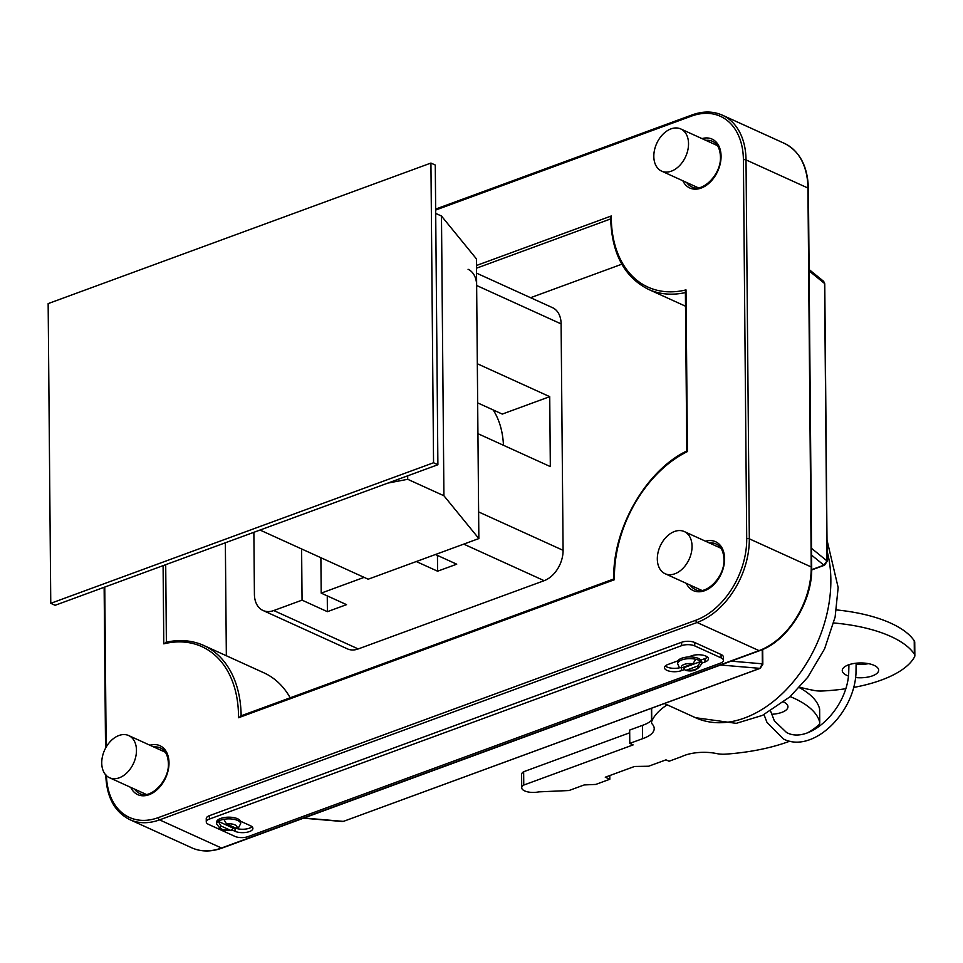 <?xml version="1.0" encoding="UTF-8"?>
<svg xmlns="http://www.w3.org/2000/svg" width="963" height="963" viewBox="0 0 963 963"><rect width="100%" height="100%" fill="white"/><g stroke="black" fill="none" stroke-linecap="round" stroke-linejoin="round"><path stroke-width="1.44" d="M253.871 532.298L254.413 594.255A25.532 17.527 -65.5 0 0 262.983 610.47L347.45 648.881A25.532 17.527 -65.5 0 0 358.224 648.942L544.155 580.677A25.532 17.527 -65.5 0 0 563.09 550.33L478.611 511.931L477.937 433.675L550.33 466.598L549.729 396.66L477.323 363.749L476.637 285.493A25.532 17.527 -65.5 0 0 468.066 269.279M262.983 610.47A25.532 17.527 -65.5 0 0 273.757 610.542L302.057 600.142L301.612 548.946M327.264 595.88L327.396 611.674L346.536 604.644L321.197 593.124L364.098 577.367M321.197 593.124L320.884 557.709M563.09 550.33L561.104 323.893A25.532 17.527 -65.5 0 0 552.533 307.679L476.529 273.131M437.443 555.41L437.587 571.203L456.727 564.186L435.445 554.507M437.587 571.203L416.305 561.537M327.396 611.674L302.057 600.142M549.729 396.66L502.289 414.078L477.66 402.883M503.456 445.279A87.525 60.103 -65.5 0 0 493.164 409.937M235.189 827.855A12.038 4.911 -0.5 0 1 233.431 828.252L218.264 821.355L220.936 825.941A8.342 3.395 179.5 0 0 222.405 829.456A8.342 3.395 179.5 0 0 230.819 830.431L220.936 825.941M684.151 669.622L681.383 670.645A10.196 4.153 -0.5 0 1 666.998 670.38A10.196 4.153 -0.5 0 1 664.446 667.672A10.196 4.153 -0.5 0 1 667.889 664.506L677.94 660.823A12.038 4.911 -0.5 0 1 688.401 656.983A12.038 4.911 -0.5 0 1 698.693 658.536A12.038 4.911 -0.5 0 1 701.714 661.75L701.726 663.447A12.038 4.911 -0.5 0 0 700.727 661.509L683.549 667.816A12.038 4.911 -0.5 0 1 682.538 667.552M679.661 667.768A10.196 4.153 -0.5 0 1 666.962 666.998A10.196 4.153 -0.5 0 1 665.313 665.963M613.792 579.004C612.324 529.217 645.692 470.618 686.8 450.973L685.391 291.608L685.861 292.475L686.005 289.887L687.426 451.563A109.313 75.066 -65.5 0 0 614.442 579.702L238.523 717.736L241.135 716.087M216.591 823.883L216.567 822.197A12.038 4.911 -0.5 0 1 224.331 817.527A12.038 4.911 -0.5 0 1 237.644 818.779A12.038 4.911 -0.5 0 1 240.497 821.21A12.038 4.911 -0.5 0 1 240.654 821.981L240.666 823.678A12.038 4.911 -0.5 0 0 237.656 820.464A12.038 4.911 -0.5 0 0 223.825 819.308A12.038 4.911 -0.5 0 0 218.264 821.355A12.038 4.911 -0.5 0 0 216.591 823.883L220.84 829.444L231.963 830.624L230.819 830.431L233.431 828.252M681.66 667.877L692.866 663.76A8.342 3.395 179.5 0 0 684.199 664.422A8.342 3.395 179.5 0 0 681.66 667.877L679.336 667.503L677.639 663.651A12.038 4.911 -0.5 0 1 683.706 659.33A12.038 4.911 -0.5 0 1 695.828 659.282A12.038 4.911 -0.5 0 1 698.717 660.233A12.038 4.911 -0.5 0 1 700.727 661.509L697.766 665.987L686.571 670.104A8.342 3.395 179.5 0 0 695.226 669.441A8.342 3.395 179.5 0 0 697.766 665.987M677.639 663.651L677.627 661.966A12.038 4.911 -0.5 0 1 677.94 660.823M226.498 823.895L236.38 828.385A8.342 3.395 179.5 0 0 234.912 824.87A8.342 3.395 179.5 0 0 226.498 823.895L223.825 819.308M688.401 656.983L691.506 655.839A10.196 4.153 -0.5 0 1 702.424 655.081A10.196 4.153 -0.5 0 1 708.443 658.812A10.196 4.153 -0.5 0 1 704.988 661.978L701.726 663.17M681.66 645.655A9.269 3.78 -0.5 0 1 694.732 645.896L721.082 657.873A9.269 3.78 -0.5 0 1 723.406 660.341A9.269 3.78 -0.5 0 1 720.276 663.218L248.033 836.618A9.269 3.78 -0.5 0 1 234.948 836.39L208.598 824.4A9.269 3.78 -0.5 0 1 206.275 821.933A9.269 3.78 -0.5 0 1 209.404 819.068L681.66 645.655L681.623 642.273A9.269 3.78 -0.5 0 1 694.696 642.502L721.058 654.491A9.269 3.78 -0.5 0 1 723.382 656.959L723.406 660.341M240.497 821.21L250.356 825.688A10.196 4.153 -0.5 0 1 252.896 828.409A10.196 4.153 -0.5 0 1 246.335 832.357A10.196 4.153 -0.5 0 1 235.068 831.31L232.745 830.25M206.275 821.933L206.251 818.55A9.269 3.78 -0.5 0 1 209.38 815.685L681.623 642.273M621.821 264.199L530.589 297.699M238.523 717.736A109.313 75.066 -65.5 0 0 238.523 716.039A109.313 75.066 -65.5 0 0 163.782 643.85L166.382 642.369A111.166 76.342 114.5 0 1 203.807 645.499L263.886 672.812A111.166 76.342 114.5 0 1 290.2 697.802M225.354 542.771L226.341 655.743M476.468 265.499L611.276 215.989L611.108 218.757L610.65 217.843C611.589 253.233 624.193 277.067 648.436 289.345A111.166 76.342 114.5 0 0 685.403 292.583M614.442 579.702L614.262 579.076L614.442 579.702M811.532 548.344L826.988 560.911A1.854 0.758 -0.5 0 1 827.181 561.248L824.545 565.221A1.854 1.119 -110.2 0 1 823.919 565.173L826.988 560.911L824.569 283.483L823.654 281.352L824.761 283.82A1.854 0.758 179.5 0 0 824.569 283.483L809.113 270.916M731.134 661.148L762.359 663.808A1.854 0.758 -0.5 0 1 762.828 664.301L760.24 668.322A1.854 1.119 -110.2 0 1 759.927 668.358L762.359 663.808L762.239 649.652M303.935 818.02L343.237 821.367A1.854 1.119 69.8 0 0 343.55 821.331L759.927 668.358L720.625 665.012M252.005 826.723A10.196 4.153 -0.5 0 1 235.044 827.915L234.996 827.903M707.54 657.139A10.196 4.153 -0.5 0 1 704.964 658.584L700.956 660.064M240.666 823.678L238.174 828.312L236.38 828.385M695.828 659.282L692.866 663.76M683.549 667.816L685.199 670.236L686.571 670.104M657.32 559.009A23.16 15.902 114.5 0 1 666.384 536.945A23.16 15.902 114.5 0 1 684.272 531.552A23.16 15.902 114.5 0 1 692.048 546.262A23.16 15.902 114.5 0 1 682.984 568.326A23.16 15.902 114.5 0 1 665.108 573.719A23.16 15.902 114.5 0 1 657.32 559.009M688.533 143.656A23.16 15.902 -65.5 0 0 680.757 128.946A23.16 15.902 -65.5 0 0 662.881 134.326A23.16 15.902 -65.5 0 0 653.817 156.403A23.16 15.902 -65.5 0 0 661.593 171.113A23.16 15.902 -65.5 0 0 679.469 165.72A23.16 15.902 -65.5 0 0 688.533 143.656M101.741 763.021A23.16 15.902 -65.5 0 0 109.517 777.731A23.16 15.902 -65.5 0 0 127.405 772.338A23.16 15.902 -65.5 0 0 136.469 750.273A23.16 15.902 -65.5 0 0 128.693 735.563A23.16 15.902 -65.5 0 0 110.805 740.956A23.16 15.902 -65.5 0 0 101.741 763.021M848.415 676.014A18.201 7.415 -0.5 0 1 846.826 675.376A18.201 7.415 -0.5 0 1 842.264 670.525A18.201 7.415 -0.5 0 1 854 663.483A18.201 7.415 -0.5 0 1 874.103 665.361A18.201 7.415 -0.5 0 1 878.653 670.212A18.201 7.415 -0.5 0 1 855.529 677.543M836.438 609.916A109.337 44.575 -0.5 0 1 914.224 640.768A14.589 5.947 -0.5 0 1 914.73 642.309L914.85 655.622A14.589 5.947 -0.5 0 1 914.501 656.935A105.172 42.878 -0.5 0 1 853.495 687.474M868.421 663.639A18.201 7.415 -0.5 0 1 856.179 664.301M845.55 688.774A105.172 42.878 -0.5 0 1 822.149 691.001A14.589 5.947 -0.5 0 1 814.421 690.507A124.083 50.594 -0.5 0 1 799.567 687.185M833.729 622.965A109.337 44.575 -0.5 0 1 914.332 654.082A14.589 5.947 -0.5 0 1 914.85 655.622M789.889 741.137A124.083 50.594 -0.5 0 1 725.861 754.137A14.589 5.947 -0.5 0 1 716.713 753.584A28.312 11.544 179.5 0 0 681.876 756.533L669.068 761.239L665.999 759.855L648.605 766.235L634.533 766.464L605.27 777.201L609.808 779.272L595.772 784.424L584.204 784.941L568.989 790.527L538.738 791.875A11.676 4.755 -0.5 0 1 524.642 790.888A11.676 4.755 -0.5 0 1 521.717 787.782L521.597 774.457A11.676 4.755 -0.5 0 1 523.643 771.736L523.764 785.062L633.124 744.905L629.79 743.388L642.598 738.681A31.755 12.952 179.5 0 0 654.214 728.534A31.755 12.952 179.5 0 0 652.384 724.26A14.589 5.947 -0.5 0 1 651.542 722.298A14.589 5.947 -0.5 0 1 651.758 721.263A109.337 44.575 -0.5 0 1 667.178 704.832M521.717 787.782A11.676 4.755 -0.5 0 1 523.764 785.062M523.643 771.736L629.694 732.795M629.79 743.388L629.67 730.062L642.49 725.356A31.755 12.952 179.5 0 0 651.53 720.384M651.542 722.298L651.421 708.973A14.589 5.947 -0.5 0 1 651.53 708.238M799.218 687.57A105.172 42.878 -0.5 0 1 819.573 708.852A14.589 5.947 -0.5 0 1 819.645 709.406L819.754 722.731A14.589 5.947 -0.5 0 1 818.333 725.332A124.083 50.594 -0.5 0 1 808.162 732.518M790.178 696.598A105.172 42.878 -0.5 0 1 819.682 722.166A14.589 5.947 -0.5 0 1 819.754 722.731M783.738 702.063A18.201 7.415 -0.5 0 1 787.951 706.746A18.201 7.415 -0.5 0 1 771.495 714.281M609.784 775.552L609.808 779.272M642.49 725.356L642.598 738.681M407.686 475.818L407.71 479.297L443.919 495.752L478.852 538.57L368.167 579.208L260.022 530.047M435.697 213.413L441.475 216.037L443.919 495.752M441.475 216.037L476.408 258.854L478.852 538.57M387.896 483.089L407.71 479.297M50.762 603.32L55.108 605.294L437.888 464.732L435.276 165.034L430.93 163.06L48.15 303.61L50.762 603.32L433.555 462.758L437.888 464.732M433.555 462.758L430.93 163.06M463.745 544.119L544.155 580.677M476.637 285.493L561.104 323.893M273.757 610.542L358.224 648.942M681.359 667.961L681.383 670.645M149.939 745.23A26.868 18.453 114.5 0 1 169.007 762.78A26.868 18.453 114.5 0 1 153.502 792.477A26.868 18.453 114.5 0 1 130.763 787.397M134.591 789.13A25.014 17.178 -65.5 0 0 139.731 793.5C149.867 799.856 169.38 781.282 168.381 763.358C167.995 755.389 165.359 750.261 160.436 747.962A25.014 17.178 -65.5 0 0 153.767 746.975M702.003 138.6A26.868 18.453 114.5 0 1 721.07 156.162A26.868 18.453 114.5 0 1 705.578 185.859A26.868 18.453 114.5 0 1 682.839 180.767M686.667 182.513A25.014 17.178 -65.5 0 0 691.807 186.882C701.943 193.226 721.443 174.652 720.444 156.728C720.071 148.759 717.423 143.631 712.512 141.344A25.014 17.178 -65.5 0 0 705.843 140.345M705.518 541.218A26.868 18.453 114.5 0 1 724.585 558.769A26.868 18.453 114.5 0 1 709.093 588.465A26.868 18.453 114.5 0 1 686.354 583.373M690.182 585.119A25.014 17.178 -65.5 0 0 695.322 589.488C705.458 595.832 724.958 577.27 723.959 559.347C723.586 551.378 720.938 546.25 716.027 543.951A25.014 17.178 -65.5 0 0 709.346 542.951M695.864 620.232A1.854 1.119 69.8 0 0 697.104 622.483L759.013 650.627A1.854 1.119 69.8 0 0 759.638 650.675L222.116 848.066A1.854 1.119 -110.2 0 1 221.49 848.018L759.013 650.627A70.407 48.343 -65.5 0 0 811.231 566.966L807.933 188.038A70.407 48.343 -65.5 0 0 784.291 143.331L722.37 115.175A70.407 48.343 114.5 0 1 746.012 159.894L749.322 538.823A70.407 48.343 114.5 0 1 697.104 622.483L159.569 819.862A70.407 48.343 114.5 0 1 129.873 819.669L191.781 847.825A70.407 48.343 -65.5 0 0 221.49 848.018L159.569 819.862A1.854 1.119 69.8 0 1 158.329 817.611L695.864 620.232A68.554 47.079 -65.5 0 0 746.71 538.774L743.4 159.846A68.554 47.079 -65.5 0 0 691.458 116.126L435.673 210.042M746.71 538.774A1.854 0.758 -0.5 0 1 749.322 538.823L811.231 566.966A1.854 0.758 -0.5 0 1 811.701 567.46L808.39 188.531A1.854 0.758 -0.5 0 0 807.933 188.038L746.012 159.894A1.854 0.758 179.5 0 0 743.4 159.846M104.762 587.057L106.159 747.095M106.436 775.636A68.554 47.079 -65.5 0 0 158.329 817.611M163.782 643.85L163.096 565.63M611.276 215.989A109.313 75.066 -65.5 0 0 686.005 289.887M811.689 569.663L823.919 565.173L811.592 555.145M610.662 218.926L476.492 268.196M165.708 642.333C179.455 639.227 192.167 640.287 203.807 645.499A111.166 76.342 114.5 0 1 241.135 715.81M165.708 564.679L166.382 642.189M692.674 114.982A1.854 1.119 69.8 0 0 692.048 114.934A1.854 1.119 69.8 0 0 691.458 116.126M824.581 284.145A1.854 0.758 179.5 0 0 824.761 283.82L827.181 561.248A1.854 0.758 -0.5 0 1 826.928 561.634M760.626 667.985A1.854 1.119 -110.2 0 1 760.24 668.322L343.55 821.331A1.854 1.119 69.8 0 0 343.803 821.162M694.732 645.896L694.696 642.502M209.404 819.068L209.38 815.685M721.082 657.873L721.058 654.491M235.044 827.915L235.068 831.31M704.964 658.584L704.988 661.978M827 539.978L838.159 587.538L835.126 617.018L824.605 648.821L807.68 677.338L789.961 696.803L762.467 715.377L736.238 723.345L695.479 717.7A116.342 79.893 -65.5 0 0 785.327 690.627A116.342 79.893 -65.5 0 0 830.852 579.762A116.342 79.893 -65.5 0 0 827.097 551.269M914.224 640.768L914.332 654.082M651.638 708.19L651.758 721.263M819.573 708.852L819.682 722.166M685.524 306.21L648.436 289.345M104.136 587.286L105.545 748.215M105.774 774.469C106.436 796.798 114.465 811.869 129.873 819.669M722.37 115.175C713.089 111.082 702.978 110.998 692.048 114.934L435.661 209.079M613.792 578.968L240.317 716.111M222.116 848.066C211.174 852.002 201.062 851.918 191.781 847.825M759.638 650.675C787.915 641.141 812.688 601.418 811.701 567.46M808.39 188.531C807.728 166.202 799.687 151.131 784.291 143.331M824.545 565.221L811.677 569.94M762.696 649.447L762.828 664.301M823.654 281.352L809.101 269.52M342.286 821.499L303.453 818.189M685.199 670.248C692.674 672.258 698.175 669.983 701.726 663.447M684.272 531.552L720.926 548.224M665.108 573.719L701.75 590.379M680.757 128.946L717.411 145.606M661.593 171.113L698.235 187.773M109.517 777.731L146.171 794.391M128.693 735.563L165.335 752.235M695.479 717.7L664.326 703.532M770.581 711.079L774.36 720.854L786.482 732.434C808.186 744.856 846.561 710.574 848.692 673.558L848.933 664.711M764.02 714.63L766.933 722.274L783.485 739.018C812.122 753.692 853.736 714.462 855.975 673.619L856.119 663.194"/></g></svg>
